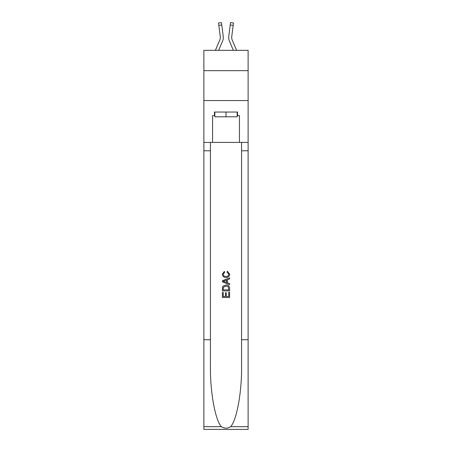 <?xml version="1.0" encoding="UTF-8"?>
<svg xmlns="http://www.w3.org/2000/svg" width="452" height="452" viewBox="0 0 452 452"><rect width="100%" height="100%" fill="white"/><g stroke="black" fill="none" stroke-linecap="round" stroke-linejoin="round"><path stroke-width="0.68" d="M248.12 70.67L248.12 50.341L203.88 50.341L203.88 70.67L248.12 70.67L248.12 100.564L203.88 100.564L203.88 70.67M222.593 41.059L218.638 50.341L222.593 41.059A8.967 8.967 -22.3 0 0 223.237 36.426L221.791 24.973L218.824 25.346L218.525 22.973L221.491 22.6L221.791 24.973M215.389 50.341L219.841 39.889A5.978 5.978 -30.7 0 0 220.322 37.556M223.299 37.985L223.311 37.618M223.192 36.064L223.237 36.426L223.192 36.064M236.611 50.341L232.158 39.889A5.978 5.978 30.7 0 1 231.678 37.556A5.978 5.978 22.3 0 0 232.158 39.889A5.978 5.978 22.3 0 1 231.678 37.556A5.978 5.978 22.3 0 0 232.158 39.889A5.978 5.978 22.3 0 1 231.678 37.556A5.978 5.978 22.3 0 0 232.158 39.889A5.978 5.978 22.3 0 1 231.678 37.556A5.978 5.978 22.3 0 0 232.158 39.889A5.978 5.978 22.3 0 1 231.678 37.556A5.978 5.978 22.3 0 0 232.158 39.889A5.978 5.978 22.3 0 1 231.678 37.556A5.978 5.978 22.3 0 0 232.158 39.889A5.978 5.978 22.3 0 1 231.678 37.556A5.978 5.978 22.3 0 0 232.158 39.889A5.978 5.978 22.3 0 1 231.678 37.556A5.978 5.978 22.3 0 0 232.158 39.889A5.978 5.978 22.3 0 1 231.678 37.556A5.978 5.978 22.3 0 0 232.158 39.889A5.978 5.978 22.3 0 1 231.678 37.556A5.978 5.978 22.3 0 0 232.158 39.889A5.978 5.978 22.3 0 1 231.678 37.556A5.978 5.978 22.3 0 0 232.158 39.889A5.978 5.978 22.3 0 1 231.678 37.556A5.978 5.978 22.3 0 0 232.158 39.889A5.978 5.978 22.3 0 1 231.678 37.556A5.978 5.978 22.3 0 0 232.158 39.889A5.978 5.978 22.3 0 1 231.678 37.556A5.978 5.978 22.3 0 0 232.158 39.889A5.978 5.978 22.3 0 1 231.678 37.556A5.978 5.978 22.3 0 0 232.158 39.889A5.978 5.978 22.3 0 1 231.678 37.556A5.978 5.978 22.3 0 0 232.158 39.889A5.978 5.978 22.3 0 1 231.678 37.556A5.978 5.978 22.3 0 0 232.158 39.889A5.978 5.978 22.3 0 1 231.678 37.556A5.978 5.978 22.3 0 0 232.158 39.889A5.978 5.978 22.3 0 1 231.678 37.556A5.978 5.978 22.3 0 0 232.158 39.889A5.978 5.978 22.3 0 1 231.678 37.556M229.407 41.059L233.362 50.341L229.407 41.059A8.967 8.967 22.3 0 1 228.763 36.426L230.509 22.6L233.475 22.973L230.509 22.6L233.475 22.973L230.509 22.6L233.475 22.973L230.509 22.6L233.475 22.973L230.509 22.6L233.475 22.973L230.509 22.6L233.475 22.973L230.509 22.6L233.475 22.973L230.509 22.6L233.475 22.973L230.509 22.6L233.475 22.973L230.509 22.6L233.475 22.973L230.509 22.6L233.475 22.973L233.175 25.346L230.209 24.973M232.158 39.889A5.978 5.978 22.3 0 1 231.729 36.798L233.175 25.346M237.181 112.045L237.181 116.825L214.819 116.825L214.819 112.045M226 112.045L226 116.825M228.757 292.269L228.757 296.501L226.271 296.501L228.757 296.501L228.757 292.269L229.582 292.269L229.582 297.512L222.412 297.512L222.412 292.455L222.412 297.512M225.446 292.732L225.446 296.501L223.237 296.501L225.446 296.501L225.446 292.732L226.271 292.732L226.271 296.501M223.028 286.127L222.514 287.167L223.028 286.127L225.96 285.003C228.254 284.992 229.463 286.099 229.582 288.32L229.582 290.89L222.412 290.89L222.412 288.438L222.412 290.89M227.288 271.206L227.051 272.217L227.288 271.206L229.678 274.138C229.48 276.341 228.237 277.449 225.943 277.46L225.943 277.46C223.74 277.415 222.531 276.313 222.316 274.155L224.401 271.392L224.621 272.403L223.147 274.206C223.361 275.754 224.288 276.505 225.938 276.449C227.616 276.539 228.588 275.799 228.848 274.228L227.051 272.217M230.627 426.671L248.12 426.671L248.12 429.4L203.88 429.4L203.88 339.718L210.423 339.718L210.423 366.38C210.107 391.867 215.276 420.332 221.373 426.671C224.458 428.637 227.537 428.637 230.627 426.671C236.724 420.332 241.893 391.867 241.577 366.38L241.577 142.414M222.412 280.709L222.412 281.85L229.582 284.698L222.412 281.85L222.412 280.709L229.582 277.861L222.412 280.709M241.577 339.718L248.12 339.718L248.12 100.564M203.88 339.718L203.88 100.564M210.423 142.414L210.423 339.718M248.12 426.671L248.12 339.718M203.88 142.414L212.547 142.414L212.547 115.633L214.819 115.633M237.181 115.633L237.537 115.633L237.537 112.045L214.463 112.045L214.463 115.633M237.537 115.633L239.453 115.633L239.453 142.414L248.12 142.414M212.547 142.414L239.453 142.414M229.582 277.861L229.582 278.935L227.379 279.748L227.379 282.805L229.582 283.624L229.582 284.698M224.565 281.771L226.548 282.506L226.548 280.054L223.237 281.28L224.565 281.771M226.548 280.054L226.548 282.5M222.412 288.438L222.514 287.167M228.249 286.704L228.757 289.879L228.249 286.704L225.943 286.014L223.384 287.24L223.237 289.879L228.757 289.879L223.237 289.879M222.412 292.455L223.237 292.455L223.237 296.501M219.841 39.889A5.978 5.978 -22.3 0 0 220.322 37.561A5.978 5.978 -22.3 0 1 219.841 39.889A5.978 5.978 -22.3 0 0 220.322 37.561A5.978 5.978 -22.3 0 1 219.841 39.889A5.978 5.978 -22.3 0 0 220.322 37.561A5.978 5.978 -22.3 0 1 219.841 39.889A5.978 5.978 -22.3 0 0 220.322 37.561A5.978 5.978 -22.3 0 1 219.841 39.889A5.978 5.978 -22.3 0 0 220.322 37.561A5.978 5.978 -22.3 0 1 219.841 39.889A5.978 5.978 -22.3 0 0 220.322 37.561A5.978 5.978 -22.3 0 1 219.841 39.889A5.978 5.978 -22.3 0 0 220.322 37.561A5.978 5.978 -22.3 0 1 219.841 39.889A5.978 5.978 -22.3 0 0 220.322 37.561A5.978 5.978 -22.3 0 1 219.841 39.889A5.978 5.978 -22.3 0 0 220.322 37.561A5.978 5.978 -22.3 0 1 219.841 39.889A5.978 5.978 -22.3 0 0 220.322 37.561A5.978 5.978 -22.3 0 1 219.841 39.889A5.978 5.978 -22.3 0 0 220.322 37.561A5.978 5.978 -22.3 0 1 219.841 39.889A5.978 5.978 -22.3 0 0 220.322 37.561A5.978 5.978 -22.3 0 1 219.841 39.889A5.978 5.978 -22.3 0 0 220.322 37.561A5.978 5.978 -22.3 0 1 219.841 39.889A5.978 5.978 -22.3 0 0 220.322 37.561A5.978 5.978 -22.3 0 1 219.841 39.889A5.978 5.978 -22.3 0 0 220.322 37.561A5.978 5.978 -22.3 0 1 219.841 39.889A5.978 5.978 -22.3 0 0 220.322 37.561A5.978 5.978 -22.3 0 1 219.841 39.889A5.978 5.978 -22.3 0 0 220.322 37.561A5.978 5.978 -22.3 0 1 219.841 39.889A5.978 5.978 -22.3 0 0 220.322 37.561A5.978 5.978 -22.3 0 1 219.841 39.889A5.978 5.978 -22.3 0 0 220.322 37.561A5.978 5.978 -22.3 0 1 219.841 39.889A5.978 5.978 -22.3 0 0 220.271 36.798L218.824 25.346M220.31 37.838L220.271 36.798L220.31 37.838M228.701 37.985L228.689 37.544M231.69 37.838L231.729 36.798M233.475 22.973L230.509 22.6M241.577 150.787L248.12 150.787M210.423 150.787L203.88 150.787M203.88 426.671L221.373 426.671M218.525 22.973L221.491 22.6"/></g></svg>
